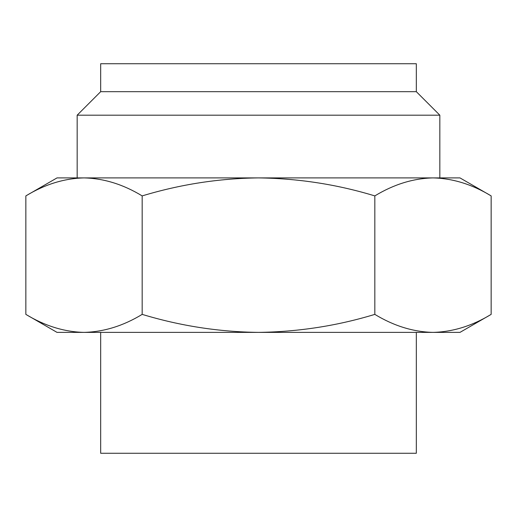 <?xml version="1.0" encoding="UTF-8"?>
<svg xmlns="http://www.w3.org/2000/svg" width="517" height="517" viewBox="0 0 517 517"><rect width="100%" height="100%" fill="white"/><g stroke="black" fill="none" stroke-linecap="round" stroke-linejoin="round"><path stroke-width="0.78" d="M416.327 332.379L416.327 453.267L100.673 453.267L100.673 332.379M100.673 91.677L416.327 91.677L416.327 63.733L100.673 63.733L100.673 91.677L77.169 115.188L77.169 177.906L432.981 177.906C413.154 178.391 393.767 184.388 374.825 195.904C337.155 184.433 298.38 178.43 258.5 177.906C219.105 178.359 180.33 184.356 142.175 195.904C123.182 184.375 103.794 178.378 84.013 177.906C64.179 178.391 44.792 184.388 25.85 195.904L25.85 314.381C44.843 325.91 64.231 331.908 84.013 332.379L57.019 332.379L25.85 314.381M416.327 91.677L439.831 115.188L77.169 115.188M439.831 115.188L439.831 177.906M432.988 177.906L459.981 177.906L491.15 195.904C472.157 184.375 452.769 178.378 432.988 177.906L57.019 177.906L25.85 195.904M374.825 314.381C393.818 325.91 413.206 331.908 432.988 332.379L258.5 332.379C298.38 331.849 337.155 325.852 374.825 314.381L374.825 195.904M491.15 314.381L459.981 332.379L432.988 332.379C452.821 331.895 472.208 325.891 491.15 314.381L491.15 195.904M84.013 332.379C103.846 331.895 123.233 325.891 142.175 314.381C180.33 325.93 219.105 331.927 258.5 332.379L84.013 332.379M142.175 195.904L142.175 314.381"/></g></svg>
